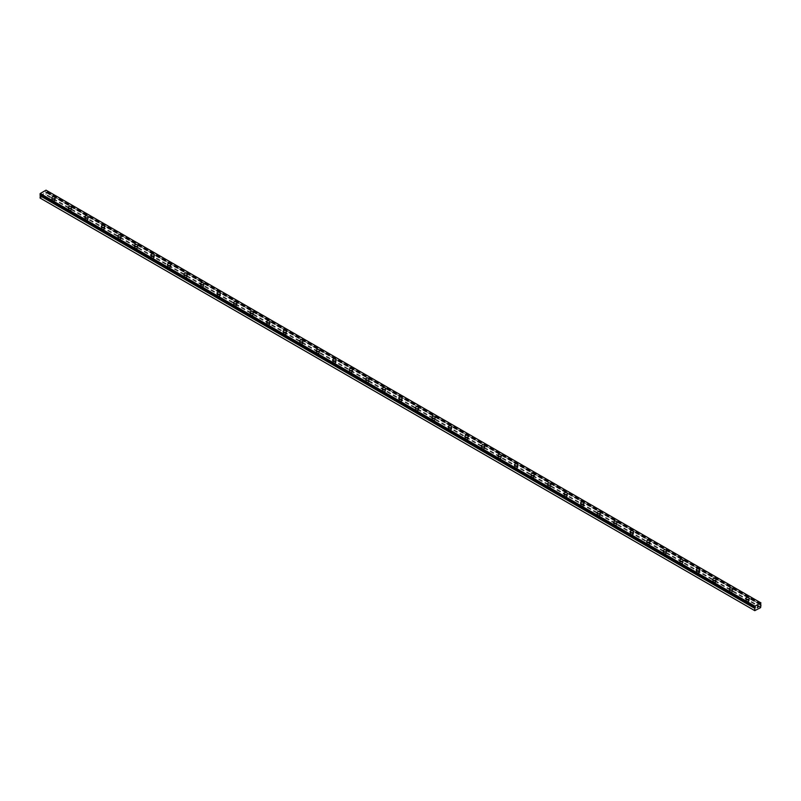 <?xml version="1.0" encoding="UTF-8"?>
<svg xmlns="http://www.w3.org/2000/svg" width="801" height="801" viewBox="0 0 801 801"><rect width="100%" height="100%" fill="white"/><g stroke="black" fill="none" stroke-linecap="round" stroke-linejoin="round"><path stroke-width="0.6" stroke-dasharray="4 3" d="M40.811 194.933L40.07 194.523M760.389 604.224L45.687 191.589L46.037 190.167M40.05 198.007L45.917 195.013L46.248 192.17L45.407 192.21L45.687 191.589M52.756 202.983A1.021 0.591 0 0 0 54.198 202.152A1.021 0.591 0 0 0 52.756 202.983M52.756 200.36A1.021 0.591 0 0 0 54.198 199.529A1.021 0.591 0 0 0 52.756 200.36M55.229 197.807L55.229 197.797A1.752 1.011 180 0 1 55.229 197.807A1.752 1.011 180 0 1 54.148 198.738A1.752 1.011 180 0 1 52.235 198.518A1.752 1.011 180 0 1 51.725 197.807A1.752 1.011 180 0 1 51.725 197.797L51.725 197.797M69.276 212.525A1.021 0.591 0 0 0 70.728 211.694A1.021 0.591 0 0 0 69.276 212.525M69.276 209.902A1.021 0.591 0 0 0 70.728 209.071A1.021 0.591 0 0 0 69.276 209.902M71.75 207.339L71.75 207.339A1.752 1.011 180 0 1 70.668 208.28A1.752 1.011 180 0 1 68.766 208.06A1.752 1.011 180 0 1 68.245 207.339L68.245 207.339M85.807 222.067A1.021 0.591 0 0 0 87.249 221.236A1.021 0.591 0 0 0 85.807 222.067M85.807 219.444A1.021 0.591 0 0 0 87.249 218.613A1.021 0.591 0 0 0 85.807 219.444M88.28 216.881L88.28 216.881A1.752 1.011 180 0 1 87.199 217.822A1.752 1.011 180 0 1 85.286 217.602A1.752 1.011 180 0 1 84.776 216.881L84.776 216.881M102.328 231.609A1.021 0.591 0 0 0 103.77 230.778A1.021 0.591 0 0 0 102.328 231.609M102.328 228.986A1.021 0.591 0 0 0 103.77 228.145A1.021 0.591 0 0 0 102.328 228.986M104.801 226.423L104.801 226.423A1.752 1.011 180 0 1 103.719 227.364A1.752 1.011 180 0 1 101.807 227.144A1.752 1.011 180 0 1 101.296 226.423L101.296 226.423M118.848 241.151A1.021 0.591 0 0 0 120.3 240.31A1.021 0.591 0 0 0 118.848 241.151M118.848 238.528A1.021 0.591 0 0 0 120.3 237.687A1.021 0.591 0 0 0 118.848 238.528M121.331 235.965L121.331 235.965A1.752 1.011 180 0 1 120.25 236.896A1.752 1.011 180 0 1 118.338 236.685A1.752 1.011 180 0 1 117.827 235.965L117.827 235.965M135.379 250.693A1.021 0.591 0 0 0 136.821 249.852A1.021 0.591 0 0 0 135.379 250.693M135.379 248.07A1.021 0.591 0 0 0 136.821 247.229A1.021 0.591 0 0 0 135.379 248.07M137.852 245.506L137.852 245.506A1.752 1.011 180 0 1 136.771 246.438A1.752 1.011 180 0 1 134.858 246.217A1.752 1.011 180 0 1 134.348 245.506L134.348 245.496M151.9 260.225A1.021 0.591 0 0 0 153.351 259.394A1.021 0.591 0 0 0 151.9 260.225M151.9 257.602A1.021 0.591 0 0 0 153.351 256.771A1.021 0.591 0 0 0 151.9 257.602M154.383 255.038L154.383 255.048A1.752 1.011 180 0 1 153.301 255.98A1.752 1.011 180 0 1 151.389 255.759A1.752 1.011 180 0 1 150.868 255.048L150.868 255.038M168.43 269.767A1.021 0.591 0 0 0 169.872 268.936A1.021 0.591 0 0 0 168.43 269.767M168.43 267.144A1.021 0.591 0 0 0 169.872 266.312A1.021 0.591 0 0 0 168.43 267.144M170.903 264.59L170.903 264.58A1.752 1.011 180 0 1 170.903 264.59A1.752 1.011 180 0 1 169.822 265.521A1.752 1.011 180 0 1 167.91 265.301A1.752 1.011 180 0 1 167.399 264.59A1.752 1.011 180 0 1 167.399 264.58L167.399 264.58M184.951 279.309A1.021 0.591 0 0 0 186.403 278.478A1.021 0.591 0 0 0 184.951 279.309M184.951 276.685A1.021 0.591 0 0 0 186.403 275.854A1.021 0.591 0 0 0 184.951 276.685M187.424 274.132L187.424 274.122A1.752 1.011 180 0 1 187.424 274.132A1.752 1.011 180 0 1 186.343 275.063A1.752 1.011 180 0 1 184.44 274.843A1.752 1.011 180 0 1 183.92 274.132A1.752 1.011 180 0 1 183.92 274.122L183.92 274.122M201.482 288.851A1.021 0.591 0 0 0 202.923 288.02A1.021 0.591 0 0 0 201.482 288.851M201.482 286.227A1.021 0.591 0 0 0 202.923 285.396A1.021 0.591 0 0 0 201.482 286.227M203.955 283.664L203.955 283.664A1.752 1.011 180 0 1 202.873 284.605A1.752 1.011 180 0 1 200.961 284.385A1.752 1.011 180 0 1 200.45 283.664L200.45 283.664M218.002 298.393A1.021 0.591 0 0 0 219.444 297.561A1.021 0.591 0 0 0 218.002 298.393M218.002 295.769A1.021 0.591 0 0 0 219.444 294.938A1.021 0.591 0 0 0 218.002 295.769M220.475 293.206L220.475 293.206A1.752 1.011 180 0 1 219.394 294.147A1.752 1.011 180 0 1 217.482 293.927A1.752 1.011 180 0 1 216.971 293.206L216.971 293.206M234.523 307.934A1.021 0.591 0 0 0 235.975 307.093A1.021 0.591 0 0 0 234.523 307.934M234.523 305.311A1.021 0.591 0 0 0 235.975 304.47A1.021 0.591 0 0 0 234.523 305.311M237.006 302.748L237.006 302.748A1.752 1.011 180 0 1 235.925 303.689A1.752 1.011 180 0 1 234.012 303.469A1.752 1.011 180 0 1 233.502 302.748L233.502 302.748M251.053 317.476A1.021 0.591 0 0 0 252.495 316.635A1.021 0.591 0 0 0 251.053 317.476M251.053 314.853A1.021 0.591 0 0 0 252.495 314.012A1.021 0.591 0 0 0 251.053 314.853M253.527 312.29L253.527 312.29A1.752 1.011 180 0 1 252.445 313.221A1.752 1.011 180 0 1 250.533 313.001A1.752 1.011 180 0 1 250.022 312.29L250.022 312.29M267.574 327.018A1.021 0.591 0 0 0 269.026 326.177A1.021 0.591 0 0 0 267.574 327.018M267.574 324.395A1.021 0.591 0 0 0 269.026 323.554A1.021 0.591 0 0 0 267.574 324.395M270.057 321.822L270.057 321.832A1.752 1.011 180 0 1 268.976 322.763A1.752 1.011 180 0 1 267.063 322.543A1.752 1.011 180 0 1 266.553 321.832L266.553 321.822M284.105 336.55A1.021 0.591 0 0 0 285.546 335.719A1.021 0.591 0 0 0 284.105 336.55M284.105 333.927A1.021 0.591 0 0 0 285.546 333.096A1.021 0.591 0 0 0 284.105 333.927M286.578 331.374L286.578 331.374A1.752 1.011 180 0 1 285.496 332.305A1.752 1.011 180 0 1 283.584 332.085A1.752 1.011 180 0 1 283.073 331.374L283.073 331.364M300.625 346.092A1.021 0.591 0 0 0 302.077 345.261A1.021 0.591 0 0 0 300.625 346.092M300.625 343.469A1.021 0.591 0 0 0 302.077 342.638A1.021 0.591 0 0 0 300.625 343.469M303.098 340.916L303.098 340.906A1.752 1.011 180 0 1 303.098 340.916A1.752 1.011 180 0 1 302.017 341.847A1.752 1.011 180 0 1 300.115 341.626A1.752 1.011 180 0 1 299.594 340.916A1.752 1.011 180 0 1 299.594 340.906L299.594 340.906M317.156 355.634A1.021 0.591 0 0 0 318.598 354.803A1.021 0.591 0 0 0 317.156 355.634M317.156 353.011A1.021 0.591 0 0 0 318.598 352.18A1.021 0.591 0 0 0 317.156 353.011M319.629 350.448L319.629 350.448A1.752 1.011 180 0 1 318.548 351.389A1.752 1.011 180 0 1 316.635 351.168A1.752 1.011 180 0 1 316.125 350.448L316.125 350.448M333.677 365.176A1.021 0.591 0 0 0 335.118 364.345A1.021 0.591 0 0 0 333.677 365.176M333.677 362.553A1.021 0.591 0 0 0 335.118 361.722A1.021 0.591 0 0 0 333.677 362.553M336.15 359.989L336.15 359.989A1.752 1.011 180 0 1 335.068 360.931A1.752 1.011 180 0 1 333.156 360.71A1.752 1.011 180 0 1 332.645 359.989L332.645 359.989M350.207 374.718A1.021 0.591 0 0 0 351.649 373.887A1.021 0.591 0 0 0 350.207 374.718M350.207 372.095A1.021 0.591 0 0 0 351.649 371.253A1.021 0.591 0 0 0 350.207 372.095M352.68 369.531L352.68 369.531A1.752 1.011 180 0 1 351.599 370.473A1.752 1.011 180 0 1 349.687 370.252A1.752 1.011 180 0 1 349.176 369.531L349.176 369.531M366.728 384.26A1.021 0.591 0 0 0 368.17 383.419A1.021 0.591 0 0 0 366.728 384.26M366.728 381.636A1.021 0.591 0 0 0 368.17 380.795A1.021 0.591 0 0 0 366.728 381.636M369.201 379.073L369.201 379.073A1.752 1.011 180 0 1 368.12 380.004A1.752 1.011 180 0 1 366.207 379.794A1.752 1.011 180 0 1 365.697 379.073L365.697 379.073M383.248 393.802A1.021 0.591 0 0 0 384.7 392.961A1.021 0.591 0 0 0 383.248 393.802M383.248 391.178A1.021 0.591 0 0 0 384.7 390.337A1.021 0.591 0 0 0 383.248 391.178M385.732 388.605L385.732 388.615A1.752 1.011 180 0 1 384.65 389.546A1.752 1.011 180 0 1 382.738 389.326A1.752 1.011 180 0 1 382.227 388.615L382.227 388.605M399.779 403.334A1.021 0.591 0 0 0 401.221 402.502A1.021 0.591 0 0 0 399.779 403.334M399.779 400.71A1.021 0.591 0 0 0 401.221 399.879A1.021 0.591 0 0 0 399.779 400.71M402.252 398.157L402.252 398.157A1.752 1.011 180 0 1 401.171 399.088A1.752 1.011 180 0 1 399.258 398.868A1.752 1.011 180 0 1 398.748 398.157L398.748 398.147M416.3 412.875A1.021 0.591 0 0 0 417.752 412.044A1.021 0.591 0 0 0 416.3 412.875M416.3 410.252A1.021 0.591 0 0 0 417.752 409.421A1.021 0.591 0 0 0 416.3 410.252M418.773 407.699L418.773 407.689A1.752 1.011 180 0 1 418.773 407.699A1.752 1.011 180 0 1 417.691 408.63A1.752 1.011 180 0 1 415.789 408.41A1.752 1.011 180 0 1 415.268 407.699A1.752 1.011 180 0 1 415.268 407.689L415.268 407.689M432.83 422.417A1.021 0.591 0 0 0 434.272 421.586A1.021 0.591 0 0 0 432.83 422.417M432.83 419.794A1.021 0.591 0 0 0 434.272 418.963A1.021 0.591 0 0 0 432.83 419.794M435.303 417.241L435.303 417.231A1.752 1.011 180 0 1 435.303 417.241A1.752 1.011 180 0 1 434.222 418.172A1.752 1.011 180 0 1 432.31 417.952A1.752 1.011 180 0 1 431.799 417.241A1.752 1.011 180 0 1 431.799 417.231L431.799 417.231M449.351 431.959A1.021 0.591 0 0 0 450.793 431.128A1.021 0.591 0 0 0 449.351 431.959M449.351 429.336A1.021 0.591 0 0 0 450.793 428.505A1.021 0.591 0 0 0 449.351 429.336M451.824 426.773L451.824 426.773A1.752 1.011 180 0 1 450.743 427.714A1.752 1.011 180 0 1 448.84 427.494A1.752 1.011 180 0 1 448.32 426.773L448.32 426.773M465.882 441.501A1.021 0.591 0 0 0 467.323 440.67A1.021 0.591 0 0 0 465.882 441.501M465.882 438.878A1.021 0.591 0 0 0 467.323 438.047A1.021 0.591 0 0 0 465.882 438.878M468.355 436.315L468.355 436.315A1.752 1.011 180 0 1 467.273 437.256A1.752 1.011 180 0 1 465.361 437.036A1.752 1.011 180 0 1 464.85 436.315L464.85 436.315M482.402 451.043A1.021 0.591 0 0 0 483.844 450.202A1.021 0.591 0 0 0 482.402 451.043M482.402 448.42A1.021 0.591 0 0 0 483.844 447.579A1.021 0.591 0 0 0 482.402 448.42M484.875 445.857L484.875 445.857A1.752 1.011 180 0 1 483.794 446.798A1.752 1.011 180 0 1 481.882 446.578A1.752 1.011 180 0 1 481.371 445.857L481.371 445.857M498.923 460.585A1.021 0.591 0 0 0 500.375 459.744A1.021 0.591 0 0 0 498.923 460.585M498.923 457.962A1.021 0.591 0 0 0 500.375 457.121A1.021 0.591 0 0 0 498.923 457.962M501.406 455.399L501.406 455.399A1.752 1.011 180 0 1 500.325 456.33A1.752 1.011 180 0 1 498.412 456.109A1.752 1.011 180 0 1 497.902 455.399L497.902 455.399M515.454 470.127A1.021 0.591 0 0 0 516.895 469.286A1.021 0.591 0 0 0 515.454 470.127M515.454 467.504A1.021 0.591 0 0 0 516.895 466.663A1.021 0.591 0 0 0 515.454 467.504M517.927 464.94L517.927 464.94A1.752 1.011 180 0 1 516.845 465.872A1.752 1.011 180 0 1 514.933 465.651A1.752 1.011 180 0 1 514.422 464.94L514.422 464.93M531.974 479.659A1.021 0.591 0 0 0 533.426 478.828A1.021 0.591 0 0 0 531.974 479.659M531.974 477.036A1.021 0.591 0 0 0 533.426 476.205A1.021 0.591 0 0 0 531.974 477.036M534.447 474.482L534.447 474.482A1.752 1.011 180 0 1 533.366 475.414A1.752 1.011 180 0 1 531.463 475.193A1.752 1.011 180 0 1 530.943 474.482L530.943 474.472M548.505 489.201A1.021 0.591 0 0 0 549.947 488.37A1.021 0.591 0 0 0 548.505 489.201M548.505 486.577A1.021 0.591 0 0 0 549.947 485.746A1.021 0.591 0 0 0 548.505 486.577M550.978 484.024L550.978 484.014A1.752 1.011 180 0 1 550.978 484.024A1.752 1.011 180 0 1 549.897 484.955A1.752 1.011 180 0 1 547.984 484.735A1.752 1.011 180 0 1 547.473 484.024A1.752 1.011 180 0 1 547.473 484.014L547.473 484.014M565.025 498.743A1.021 0.591 0 0 0 566.477 497.912A1.021 0.591 0 0 0 565.025 498.743M565.025 496.119A1.021 0.591 0 0 0 566.477 495.288A1.021 0.591 0 0 0 565.025 496.119M567.498 493.556L567.498 493.556A1.752 1.011 180 0 1 566.417 494.497A1.752 1.011 180 0 1 564.515 494.277A1.752 1.011 180 0 1 563.994 493.556L563.994 493.556M581.556 508.285A1.021 0.591 0 0 0 582.998 507.454A1.021 0.591 0 0 0 581.556 508.285M581.556 505.661A1.021 0.591 0 0 0 582.998 504.83A1.021 0.591 0 0 0 581.556 505.661M584.029 503.098L584.029 503.098A1.752 1.011 180 0 1 582.948 504.039A1.752 1.011 180 0 1 581.035 503.819A1.752 1.011 180 0 1 580.525 503.098L580.525 503.098M598.077 517.826A1.021 0.591 0 0 0 599.518 516.995A1.021 0.591 0 0 0 598.077 517.826M598.077 515.203A1.021 0.591 0 0 0 599.518 514.362A1.021 0.591 0 0 0 598.077 515.203M600.55 512.64L600.55 512.64A1.752 1.011 180 0 1 599.468 513.581A1.752 1.011 180 0 1 597.556 513.361A1.752 1.011 180 0 1 597.045 512.64L597.045 512.64M614.597 527.368A1.021 0.591 0 0 0 616.049 526.527A1.021 0.591 0 0 0 614.597 527.368M614.597 524.745A1.021 0.591 0 0 0 616.049 523.904A1.021 0.591 0 0 0 614.597 524.745M617.08 522.182L617.08 522.182A1.752 1.011 180 0 1 615.999 523.113A1.752 1.011 180 0 1 614.087 522.903A1.752 1.011 180 0 1 613.576 522.182L613.576 522.182M631.128 536.91A1.021 0.591 0 0 0 632.57 536.069A1.021 0.591 0 0 0 631.128 536.91M631.128 534.287A1.021 0.591 0 0 0 632.57 533.446A1.021 0.591 0 0 0 631.128 534.287M633.601 531.724L633.601 531.724A1.752 1.011 180 0 1 632.52 532.655A1.752 1.011 180 0 1 630.607 532.435A1.752 1.011 180 0 1 630.097 531.724L630.097 531.714M647.649 546.442A1.021 0.591 0 0 0 649.1 545.611A1.021 0.591 0 0 0 647.649 546.442M647.649 543.819A1.021 0.591 0 0 0 649.1 542.988A1.021 0.591 0 0 0 647.649 543.819M650.132 541.266L650.132 541.266A1.752 1.011 180 0 1 649.04 542.197A1.752 1.011 180 0 1 647.138 541.977A1.752 1.011 180 0 1 646.617 541.266L646.617 541.256M664.179 555.984A1.021 0.591 0 0 0 665.621 555.153A1.021 0.591 0 0 0 664.179 555.984M664.179 553.361A1.021 0.591 0 0 0 665.621 552.53A1.021 0.591 0 0 0 664.179 553.361M666.652 550.808L666.652 550.798A1.752 1.011 180 0 1 666.652 550.808A1.752 1.011 180 0 1 665.571 551.739A1.752 1.011 180 0 1 663.659 551.519A1.752 1.011 180 0 1 663.148 550.808A1.752 1.011 180 0 1 663.148 550.798L663.148 550.798M680.7 565.526A1.021 0.591 0 0 0 682.152 564.695A1.021 0.591 0 0 0 680.7 565.526M680.7 562.903A1.021 0.591 0 0 0 682.152 562.072A1.021 0.591 0 0 0 680.7 562.903M683.173 560.35L683.173 560.34A1.752 1.011 180 0 1 683.173 560.35A1.752 1.011 180 0 1 682.092 561.281A1.752 1.011 180 0 1 680.189 561.06A1.752 1.011 180 0 1 679.669 560.35A1.752 1.011 180 0 1 679.669 560.34L679.669 560.34M697.23 575.068A1.021 0.591 0 0 0 698.672 574.237A1.021 0.591 0 0 0 697.23 575.068M697.23 572.445A1.021 0.591 0 0 0 698.672 571.614A1.021 0.591 0 0 0 697.23 572.445M699.704 569.881L699.704 569.881A1.752 1.011 180 0 1 698.622 570.823A1.752 1.011 180 0 1 696.71 570.602A1.752 1.011 180 0 1 696.199 569.881L696.199 569.881M713.751 584.61A1.021 0.591 0 0 0 715.193 583.779A1.021 0.591 0 0 0 713.751 584.61M713.751 581.987A1.021 0.591 0 0 0 715.193 581.156A1.021 0.591 0 0 0 713.751 581.987M716.224 579.423L716.224 579.423A1.752 1.011 180 0 1 715.143 580.365A1.752 1.011 180 0 1 713.23 580.144A1.752 1.011 180 0 1 712.72 579.423L712.72 579.423M730.272 594.152A1.021 0.591 0 0 0 731.724 593.311A1.021 0.591 0 0 0 730.272 594.152M730.272 591.528A1.021 0.591 0 0 0 731.724 590.687A1.021 0.591 0 0 0 730.272 591.528M732.755 588.965L732.755 588.965A1.752 1.011 180 0 1 731.673 589.906A1.752 1.011 180 0 1 729.761 589.686A1.752 1.011 180 0 1 729.25 588.965L729.25 588.965M746.802 603.694A1.021 0.591 0 0 0 748.244 602.853A1.021 0.591 0 0 0 746.802 603.694M746.802 601.07A1.021 0.591 0 0 0 748.244 600.229A1.021 0.591 0 0 0 746.802 601.07M749.275 598.507L749.275 598.507A1.752 1.011 180 0 1 748.194 599.438A1.752 1.011 180 0 1 746.282 599.218A1.752 1.011 180 0 1 745.771 598.507L745.771 598.507M746.282 601.361A1.752 1.011 0 0 0 748.194 601.581A1.752 1.011 0 0 0 749.275 600.65A1.752 1.011 0 0 0 748.765 599.929A1.752 1.011 0 0 0 746.852 599.719A1.752 1.011 0 0 0 745.771 600.65A1.752 1.011 0 0 0 746.282 601.361M746.282 599.458A1.752 1.011 0 0 0 748.194 599.679A1.752 1.011 0 0 0 749.275 598.747A1.752 1.011 0 0 0 748.765 598.027A1.752 1.011 0 0 0 746.852 597.806A1.752 1.011 0 0 0 745.771 598.747A1.752 1.011 0 0 0 746.282 599.458M729.761 591.829A1.752 1.011 0 0 0 731.673 592.039A1.752 1.011 0 0 0 732.755 591.108A1.752 1.011 0 0 0 732.234 590.397A1.752 1.011 0 0 0 730.332 590.177A1.752 1.011 0 0 0 729.25 591.108A1.752 1.011 0 0 0 729.761 591.829M729.761 589.916A1.752 1.011 0 0 0 731.673 590.137A1.752 1.011 0 0 0 732.755 589.206A1.752 1.011 0 0 0 732.234 588.495A1.752 1.011 0 0 0 730.332 588.274A1.752 1.011 0 0 0 729.25 589.206A1.752 1.011 0 0 0 729.761 589.916M713.23 582.287A1.752 1.011 0 0 0 715.143 582.507A1.752 1.011 0 0 0 716.224 581.566A1.752 1.011 0 0 0 715.714 580.855A1.752 1.011 0 0 0 713.801 580.635A1.752 1.011 0 0 0 712.72 581.566A1.752 1.011 0 0 0 713.23 582.287M713.23 580.385A1.752 1.011 0 0 0 715.143 580.595A1.752 1.011 0 0 0 716.224 579.664A1.752 1.011 0 0 0 715.714 578.953A1.752 1.011 0 0 0 713.801 578.733A1.752 1.011 0 0 0 712.72 579.664A1.752 1.011 0 0 0 713.23 580.385M696.71 572.745A1.752 1.011 0 0 0 698.622 572.965A1.752 1.011 0 0 0 699.704 572.024A1.752 1.011 0 0 0 699.193 571.313A1.752 1.011 0 0 0 697.281 571.093A1.752 1.011 0 0 0 696.199 572.024A1.752 1.011 0 0 0 696.71 572.745M696.71 570.843A1.752 1.011 0 0 0 698.622 571.063A1.752 1.011 0 0 0 699.704 570.122A1.752 1.011 0 0 0 699.193 569.411A1.752 1.011 0 0 0 697.281 569.191A1.752 1.011 0 0 0 696.199 570.122A1.752 1.011 0 0 0 696.71 570.843M680.189 563.203A1.752 1.011 0 0 0 682.092 563.423A1.752 1.011 0 0 0 683.173 562.482A1.752 1.011 0 0 0 682.662 561.771A1.752 1.011 0 0 0 680.75 561.551A1.752 1.011 0 0 0 679.669 562.482A1.752 1.011 0 0 0 680.189 563.203M680.189 561.301A1.752 1.011 0 0 0 682.092 561.521A1.752 1.011 0 0 0 683.173 560.58A1.752 1.011 0 0 0 682.662 559.869A1.752 1.011 0 0 0 680.75 559.649A1.752 1.011 0 0 0 679.669 560.58A1.752 1.011 0 0 0 680.189 561.301M663.659 553.661A1.752 1.011 0 0 0 665.571 553.881A1.752 1.011 0 0 0 666.652 552.95A1.752 1.011 0 0 0 666.142 552.229A1.752 1.011 0 0 0 664.229 552.009A1.752 1.011 0 0 0 663.148 552.95A1.752 1.011 0 0 0 663.659 553.661M663.659 551.759A1.752 1.011 0 0 0 665.571 551.979A1.752 1.011 0 0 0 666.652 551.048A1.752 1.011 0 0 0 666.142 550.327A1.752 1.011 0 0 0 664.229 550.107A1.752 1.011 0 0 0 663.148 551.048A1.752 1.011 0 0 0 663.659 551.759M647.138 544.119A1.752 1.011 0 0 0 649.04 544.34A1.752 1.011 0 0 0 650.132 543.408A1.752 1.011 0 0 0 649.611 542.688A1.752 1.011 0 0 0 647.699 542.467A1.752 1.011 0 0 0 646.617 543.408A1.752 1.011 0 0 0 647.138 544.119M647.138 542.217A1.752 1.011 0 0 0 649.04 542.437A1.752 1.011 0 0 0 650.132 541.506A1.752 1.011 0 0 0 649.611 540.785A1.752 1.011 0 0 0 647.699 540.565A1.752 1.011 0 0 0 646.617 541.506A1.752 1.011 0 0 0 647.138 542.217M630.607 534.577A1.752 1.011 0 0 0 632.52 534.798A1.752 1.011 0 0 0 633.601 533.867A1.752 1.011 0 0 0 633.09 533.146A1.752 1.011 0 0 0 631.178 532.935A1.752 1.011 0 0 0 630.097 533.867A1.752 1.011 0 0 0 630.607 534.577M630.607 532.675A1.752 1.011 0 0 0 632.52 532.895A1.752 1.011 0 0 0 633.601 531.964A1.752 1.011 0 0 0 633.09 531.243A1.752 1.011 0 0 0 631.178 531.023A1.752 1.011 0 0 0 630.097 531.964A1.752 1.011 0 0 0 630.607 532.675M614.087 525.035A1.752 1.011 0 0 0 615.999 525.256A1.752 1.011 0 0 0 617.08 524.325A1.752 1.011 0 0 0 616.56 523.614A1.752 1.011 0 0 0 614.657 523.393A1.752 1.011 0 0 0 613.576 524.325A1.752 1.011 0 0 0 614.087 525.035M614.087 523.133A1.752 1.011 0 0 0 615.999 523.353A1.752 1.011 0 0 0 617.08 522.422A1.752 1.011 0 0 0 616.56 521.701A1.752 1.011 0 0 0 614.657 521.491A1.752 1.011 0 0 0 613.576 522.422A1.752 1.011 0 0 0 614.087 523.133M597.556 515.504A1.752 1.011 0 0 0 599.468 515.724A1.752 1.011 0 0 0 600.55 514.783A1.752 1.011 0 0 0 600.039 514.072A1.752 1.011 0 0 0 598.127 513.852A1.752 1.011 0 0 0 597.045 514.783A1.752 1.011 0 0 0 597.556 515.504M597.556 513.601A1.752 1.011 0 0 0 599.468 513.811A1.752 1.011 0 0 0 600.55 512.88A1.752 1.011 0 0 0 600.039 512.169A1.752 1.011 0 0 0 598.127 511.949A1.752 1.011 0 0 0 597.045 512.88A1.752 1.011 0 0 0 597.556 513.601M581.035 505.962A1.752 1.011 0 0 0 582.948 506.182A1.752 1.011 0 0 0 584.029 505.241A1.752 1.011 0 0 0 583.518 504.53A1.752 1.011 0 0 0 581.606 504.31A1.752 1.011 0 0 0 580.525 505.241A1.752 1.011 0 0 0 581.035 505.962M581.035 504.059A1.752 1.011 0 0 0 582.948 504.28A1.752 1.011 0 0 0 584.029 503.338A1.752 1.011 0 0 0 583.518 502.627A1.752 1.011 0 0 0 581.606 502.407A1.752 1.011 0 0 0 580.525 503.338A1.752 1.011 0 0 0 581.035 504.059M564.515 496.42A1.752 1.011 0 0 0 566.417 496.64A1.752 1.011 0 0 0 567.498 495.699A1.752 1.011 0 0 0 566.988 494.988A1.752 1.011 0 0 0 565.075 494.768A1.752 1.011 0 0 0 563.994 495.699A1.752 1.011 0 0 0 564.515 496.42M564.515 494.517A1.752 1.011 0 0 0 566.417 494.738A1.752 1.011 0 0 0 567.498 493.796A1.752 1.011 0 0 0 566.988 493.086A1.752 1.011 0 0 0 565.075 492.865A1.752 1.011 0 0 0 563.994 493.796A1.752 1.011 0 0 0 564.515 494.517M547.984 486.878A1.752 1.011 0 0 0 549.897 487.098A1.752 1.011 0 0 0 550.978 486.167A1.752 1.011 0 0 0 550.467 485.446A1.752 1.011 0 0 0 548.555 485.226A1.752 1.011 0 0 0 547.473 486.167A1.752 1.011 0 0 0 547.984 486.878M547.984 484.975A1.752 1.011 0 0 0 549.897 485.196A1.752 1.011 0 0 0 550.978 484.255A1.752 1.011 0 0 0 550.467 483.544A1.752 1.011 0 0 0 548.555 483.323A1.752 1.011 0 0 0 547.473 484.255A1.752 1.011 0 0 0 547.984 484.975M531.463 477.336A1.752 1.011 0 0 0 533.366 477.556A1.752 1.011 0 0 0 534.447 476.625A1.752 1.011 0 0 0 533.937 475.904A1.752 1.011 0 0 0 532.024 475.684A1.752 1.011 0 0 0 530.943 476.625A1.752 1.011 0 0 0 531.463 477.336M531.463 475.434A1.752 1.011 0 0 0 533.366 475.654A1.752 1.011 0 0 0 534.447 474.723A1.752 1.011 0 0 0 533.937 474.002A1.752 1.011 0 0 0 532.024 473.781A1.752 1.011 0 0 0 530.943 474.723A1.752 1.011 0 0 0 531.463 475.434M514.933 467.794A1.752 1.011 0 0 0 516.845 468.014A1.752 1.011 0 0 0 517.927 467.083A1.752 1.011 0 0 0 517.416 466.362A1.752 1.011 0 0 0 515.504 466.142A1.752 1.011 0 0 0 514.422 467.083A1.752 1.011 0 0 0 514.933 467.794M514.933 465.892A1.752 1.011 0 0 0 516.845 466.112A1.752 1.011 0 0 0 517.927 465.181A1.752 1.011 0 0 0 517.416 464.46A1.752 1.011 0 0 0 515.504 464.24A1.752 1.011 0 0 0 514.422 465.181A1.752 1.011 0 0 0 514.933 465.892M498.412 458.252A1.752 1.011 0 0 0 500.325 458.472A1.752 1.011 0 0 0 501.406 457.541A1.752 1.011 0 0 0 500.885 456.82A1.752 1.011 0 0 0 498.983 456.61A1.752 1.011 0 0 0 497.902 457.541A1.752 1.011 0 0 0 498.412 458.252M498.412 456.35A1.752 1.011 0 0 0 500.325 456.57A1.752 1.011 0 0 0 501.406 455.639A1.752 1.011 0 0 0 500.885 454.918A1.752 1.011 0 0 0 498.983 454.698A1.752 1.011 0 0 0 497.902 455.639A1.752 1.011 0 0 0 498.412 456.35M481.882 448.72A1.752 1.011 0 0 0 483.794 448.93A1.752 1.011 0 0 0 484.875 447.999A1.752 1.011 0 0 0 484.365 447.288A1.752 1.011 0 0 0 482.452 447.068A1.752 1.011 0 0 0 481.371 447.999A1.752 1.011 0 0 0 481.882 448.72M481.882 446.808A1.752 1.011 0 0 0 483.794 447.028A1.752 1.011 0 0 0 484.875 446.097A1.752 1.011 0 0 0 484.365 445.386A1.752 1.011 0 0 0 482.452 445.166A1.752 1.011 0 0 0 481.371 446.097A1.752 1.011 0 0 0 481.882 446.808M465.361 439.178A1.752 1.011 0 0 0 467.273 439.399A1.752 1.011 0 0 0 468.355 438.457A1.752 1.011 0 0 0 467.844 437.746A1.752 1.011 0 0 0 465.932 437.526A1.752 1.011 0 0 0 464.85 438.457A1.752 1.011 0 0 0 465.361 439.178M465.361 437.276A1.752 1.011 0 0 0 467.273 437.486A1.752 1.011 0 0 0 468.355 436.555A1.752 1.011 0 0 0 467.844 435.844A1.752 1.011 0 0 0 465.932 435.624A1.752 1.011 0 0 0 464.85 436.555A1.752 1.011 0 0 0 465.361 437.276M448.84 429.636A1.752 1.011 0 0 0 450.743 429.857A1.752 1.011 0 0 0 451.824 428.915A1.752 1.011 0 0 0 451.313 428.205A1.752 1.011 0 0 0 449.401 427.984A1.752 1.011 0 0 0 448.32 428.915A1.752 1.011 0 0 0 448.84 429.636M448.84 427.734A1.752 1.011 0 0 0 450.743 427.954A1.752 1.011 0 0 0 451.824 427.013A1.752 1.011 0 0 0 451.313 426.302A1.752 1.011 0 0 0 449.401 426.082A1.752 1.011 0 0 0 448.32 427.013A1.752 1.011 0 0 0 448.84 427.734M432.31 420.094A1.752 1.011 0 0 0 434.222 420.315A1.752 1.011 0 0 0 435.303 419.374A1.752 1.011 0 0 0 434.793 418.663A1.752 1.011 0 0 0 432.88 418.442A1.752 1.011 0 0 0 431.799 419.374A1.752 1.011 0 0 0 432.31 420.094M432.31 418.192A1.752 1.011 0 0 0 434.222 418.412A1.752 1.011 0 0 0 435.303 417.471A1.752 1.011 0 0 0 434.793 416.76A1.752 1.011 0 0 0 432.88 416.54A1.752 1.011 0 0 0 431.799 417.471A1.752 1.011 0 0 0 432.31 418.192M415.789 410.553A1.752 1.011 0 0 0 417.691 410.773A1.752 1.011 0 0 0 418.773 409.842A1.752 1.011 0 0 0 418.262 409.121A1.752 1.011 0 0 0 416.35 408.9A1.752 1.011 0 0 0 415.268 409.842A1.752 1.011 0 0 0 415.789 410.553M415.789 408.65A1.752 1.011 0 0 0 417.691 408.87A1.752 1.011 0 0 0 418.773 407.939A1.752 1.011 0 0 0 418.262 407.218A1.752 1.011 0 0 0 416.35 406.998A1.752 1.011 0 0 0 415.268 407.939A1.752 1.011 0 0 0 415.789 408.65M399.258 401.011A1.752 1.011 0 0 0 401.171 401.231A1.752 1.011 0 0 0 402.252 400.3A1.752 1.011 0 0 0 401.742 399.579A1.752 1.011 0 0 0 399.829 399.359A1.752 1.011 0 0 0 398.748 400.3A1.752 1.011 0 0 0 399.258 401.011M399.258 399.108A1.752 1.011 0 0 0 401.171 399.329A1.752 1.011 0 0 0 402.252 398.397A1.752 1.011 0 0 0 401.742 397.676A1.752 1.011 0 0 0 399.829 397.456A1.752 1.011 0 0 0 398.748 398.397A1.752 1.011 0 0 0 399.258 399.108M382.738 391.469A1.752 1.011 0 0 0 384.65 391.689A1.752 1.011 0 0 0 385.732 390.758A1.752 1.011 0 0 0 385.211 390.037A1.752 1.011 0 0 0 383.309 389.827A1.752 1.011 0 0 0 382.227 390.758A1.752 1.011 0 0 0 382.738 391.469M382.738 389.566A1.752 1.011 0 0 0 384.65 389.787A1.752 1.011 0 0 0 385.732 388.855A1.752 1.011 0 0 0 385.211 388.135A1.752 1.011 0 0 0 383.309 387.914A1.752 1.011 0 0 0 382.227 388.855A1.752 1.011 0 0 0 382.738 389.566M366.207 381.927A1.752 1.011 0 0 0 368.12 382.147A1.752 1.011 0 0 0 369.201 381.216A1.752 1.011 0 0 0 368.69 380.505A1.752 1.011 0 0 0 366.778 380.285A1.752 1.011 0 0 0 365.697 381.216A1.752 1.011 0 0 0 366.207 381.927M366.207 380.024A1.752 1.011 0 0 0 368.12 380.245A1.752 1.011 0 0 0 369.201 379.314A1.752 1.011 0 0 0 368.69 378.593A1.752 1.011 0 0 0 366.778 378.382A1.752 1.011 0 0 0 365.697 379.314A1.752 1.011 0 0 0 366.207 380.024M349.687 372.395A1.752 1.011 0 0 0 351.599 372.615A1.752 1.011 0 0 0 352.68 371.674A1.752 1.011 0 0 0 352.16 370.963A1.752 1.011 0 0 0 350.257 370.743A1.752 1.011 0 0 0 349.176 371.674A1.752 1.011 0 0 0 349.687 372.395M349.687 370.493A1.752 1.011 0 0 0 351.599 370.703A1.752 1.011 0 0 0 352.68 369.772A1.752 1.011 0 0 0 352.16 369.061A1.752 1.011 0 0 0 350.257 368.84A1.752 1.011 0 0 0 349.176 369.772A1.752 1.011 0 0 0 349.687 370.493M333.156 362.853A1.752 1.011 0 0 0 335.068 363.073A1.752 1.011 0 0 0 336.15 362.132A1.752 1.011 0 0 0 335.639 361.421A1.752 1.011 0 0 0 333.727 361.201A1.752 1.011 0 0 0 332.645 362.132A1.752 1.011 0 0 0 333.156 362.853M333.156 360.951A1.752 1.011 0 0 0 335.068 361.171A1.752 1.011 0 0 0 336.15 360.23A1.752 1.011 0 0 0 335.639 359.519A1.752 1.011 0 0 0 333.727 359.299A1.752 1.011 0 0 0 332.645 360.23A1.752 1.011 0 0 0 333.156 360.951M316.635 353.311A1.752 1.011 0 0 0 318.548 353.531A1.752 1.011 0 0 0 319.629 352.59A1.752 1.011 0 0 0 319.118 351.879A1.752 1.011 0 0 0 317.206 351.659A1.752 1.011 0 0 0 316.125 352.59A1.752 1.011 0 0 0 316.635 353.311M316.635 351.409A1.752 1.011 0 0 0 318.548 351.629A1.752 1.011 0 0 0 319.629 350.688A1.752 1.011 0 0 0 319.118 349.977A1.752 1.011 0 0 0 317.206 349.757A1.752 1.011 0 0 0 316.125 350.688A1.752 1.011 0 0 0 316.635 351.409M300.115 343.769A1.752 1.011 0 0 0 302.017 343.989A1.752 1.011 0 0 0 303.098 343.058A1.752 1.011 0 0 0 302.588 342.337A1.752 1.011 0 0 0 300.675 342.117A1.752 1.011 0 0 0 299.594 343.058A1.752 1.011 0 0 0 300.115 343.769M300.115 341.867A1.752 1.011 0 0 0 302.017 342.087A1.752 1.011 0 0 0 303.098 341.146A1.752 1.011 0 0 0 302.588 340.435A1.752 1.011 0 0 0 300.675 340.215A1.752 1.011 0 0 0 299.594 341.146A1.752 1.011 0 0 0 300.115 341.867M283.584 334.227A1.752 1.011 0 0 0 285.496 334.448A1.752 1.011 0 0 0 286.578 333.516A1.752 1.011 0 0 0 286.067 332.795A1.752 1.011 0 0 0 284.155 332.575A1.752 1.011 0 0 0 283.073 333.516A1.752 1.011 0 0 0 283.584 334.227M283.584 332.325A1.752 1.011 0 0 0 285.496 332.545A1.752 1.011 0 0 0 286.578 331.614A1.752 1.011 0 0 0 286.067 330.893A1.752 1.011 0 0 0 284.155 330.673A1.752 1.011 0 0 0 283.073 331.614A1.752 1.011 0 0 0 283.584 332.325M267.063 324.685A1.752 1.011 0 0 0 268.976 324.906A1.752 1.011 0 0 0 270.057 323.974A1.752 1.011 0 0 0 269.536 323.254A1.752 1.011 0 0 0 267.634 323.033A1.752 1.011 0 0 0 266.553 323.974A1.752 1.011 0 0 0 267.063 324.685M267.063 322.783A1.752 1.011 0 0 0 268.976 323.003A1.752 1.011 0 0 0 270.057 322.072A1.752 1.011 0 0 0 269.536 321.351A1.752 1.011 0 0 0 267.634 321.131A1.752 1.011 0 0 0 266.553 322.072A1.752 1.011 0 0 0 267.063 322.783M250.533 315.143A1.752 1.011 0 0 0 252.445 315.364A1.752 1.011 0 0 0 253.527 314.433A1.752 1.011 0 0 0 253.016 313.712A1.752 1.011 0 0 0 251.103 313.501A1.752 1.011 0 0 0 250.022 314.433A1.752 1.011 0 0 0 250.533 315.143M250.533 313.241A1.752 1.011 0 0 0 252.445 313.461A1.752 1.011 0 0 0 253.527 312.53A1.752 1.011 0 0 0 253.016 311.809A1.752 1.011 0 0 0 251.103 311.589A1.752 1.011 0 0 0 250.022 312.53A1.752 1.011 0 0 0 250.533 313.241M234.012 305.612A1.752 1.011 0 0 0 235.925 305.822A1.752 1.011 0 0 0 237.006 304.891A1.752 1.011 0 0 0 236.485 304.18A1.752 1.011 0 0 0 234.583 303.959A1.752 1.011 0 0 0 233.502 304.891A1.752 1.011 0 0 0 234.012 305.612M234.012 303.699A1.752 1.011 0 0 0 235.925 303.919A1.752 1.011 0 0 0 237.006 302.988A1.752 1.011 0 0 0 236.485 302.277A1.752 1.011 0 0 0 234.583 302.057A1.752 1.011 0 0 0 233.502 302.988A1.752 1.011 0 0 0 234.012 303.699M217.482 296.07A1.752 1.011 0 0 0 219.394 296.29A1.752 1.011 0 0 0 220.475 295.349A1.752 1.011 0 0 0 219.965 294.638A1.752 1.011 0 0 0 218.052 294.418A1.752 1.011 0 0 0 216.971 295.349A1.752 1.011 0 0 0 217.482 296.07M217.482 294.167A1.752 1.011 0 0 0 219.394 294.378A1.752 1.011 0 0 0 220.475 293.446A1.752 1.011 0 0 0 219.965 292.735A1.752 1.011 0 0 0 218.052 292.515A1.752 1.011 0 0 0 216.971 293.446A1.752 1.011 0 0 0 217.482 294.167M200.961 286.528A1.752 1.011 0 0 0 202.873 286.748A1.752 1.011 0 0 0 203.955 285.807A1.752 1.011 0 0 0 203.444 285.096A1.752 1.011 0 0 0 201.532 284.876A1.752 1.011 0 0 0 200.45 285.807A1.752 1.011 0 0 0 200.961 286.528M200.961 284.625A1.752 1.011 0 0 0 202.873 284.846A1.752 1.011 0 0 0 203.955 283.904A1.752 1.011 0 0 0 203.444 283.194A1.752 1.011 0 0 0 201.532 282.973A1.752 1.011 0 0 0 200.45 283.904A1.752 1.011 0 0 0 200.961 284.625M184.44 276.986A1.752 1.011 0 0 0 186.343 277.206A1.752 1.011 0 0 0 187.424 276.265A1.752 1.011 0 0 0 186.913 275.554A1.752 1.011 0 0 0 185.001 275.334A1.752 1.011 0 0 0 183.92 276.265A1.752 1.011 0 0 0 184.44 276.986M184.44 275.083A1.752 1.011 0 0 0 186.343 275.304A1.752 1.011 0 0 0 187.424 274.363A1.752 1.011 0 0 0 186.913 273.652A1.752 1.011 0 0 0 185.001 273.431A1.752 1.011 0 0 0 183.92 274.363A1.752 1.011 0 0 0 184.44 275.083M167.91 267.444A1.752 1.011 0 0 0 169.822 267.664A1.752 1.011 0 0 0 170.903 266.733A1.752 1.011 0 0 0 170.393 266.012A1.752 1.011 0 0 0 168.48 265.792A1.752 1.011 0 0 0 167.399 266.733A1.752 1.011 0 0 0 167.91 267.444M167.91 265.542A1.752 1.011 0 0 0 169.822 265.762A1.752 1.011 0 0 0 170.903 264.831A1.752 1.011 0 0 0 170.393 264.11A1.752 1.011 0 0 0 168.48 263.889A1.752 1.011 0 0 0 167.399 264.831A1.752 1.011 0 0 0 167.91 265.542M151.389 257.902A1.752 1.011 0 0 0 153.301 258.122A1.752 1.011 0 0 0 154.383 257.191A1.752 1.011 0 0 0 153.862 256.47A1.752 1.011 0 0 0 151.96 256.25A1.752 1.011 0 0 0 150.868 257.191A1.752 1.011 0 0 0 151.389 257.902M151.389 256A1.752 1.011 0 0 0 153.301 256.22A1.752 1.011 0 0 0 154.383 255.289A1.752 1.011 0 0 0 153.862 254.568A1.752 1.011 0 0 0 151.96 254.348A1.752 1.011 0 0 0 150.868 255.289A1.752 1.011 0 0 0 151.389 256M134.858 248.36A1.752 1.011 0 0 0 136.771 248.58A1.752 1.011 0 0 0 137.852 247.649A1.752 1.011 0 0 0 137.341 246.928A1.752 1.011 0 0 0 135.429 246.718A1.752 1.011 0 0 0 134.348 247.649A1.752 1.011 0 0 0 134.858 248.36M134.858 246.458A1.752 1.011 0 0 0 136.771 246.678A1.752 1.011 0 0 0 137.852 245.747A1.752 1.011 0 0 0 137.341 245.026A1.752 1.011 0 0 0 135.429 244.806A1.752 1.011 0 0 0 134.348 245.747A1.752 1.011 0 0 0 134.858 246.458M118.338 238.818A1.752 1.011 0 0 0 120.25 239.038A1.752 1.011 0 0 0 121.331 238.107A1.752 1.011 0 0 0 120.811 237.396A1.752 1.011 0 0 0 118.908 237.176A1.752 1.011 0 0 0 117.827 238.107A1.752 1.011 0 0 0 118.338 238.818M118.338 236.916A1.752 1.011 0 0 0 120.25 237.136A1.752 1.011 0 0 0 121.331 236.205A1.752 1.011 0 0 0 120.811 235.484A1.752 1.011 0 0 0 118.908 235.274A1.752 1.011 0 0 0 117.827 236.205A1.752 1.011 0 0 0 118.338 236.916M101.807 229.286A1.752 1.011 0 0 0 103.719 229.507A1.752 1.011 0 0 0 104.801 228.565A1.752 1.011 0 0 0 104.29 227.854A1.752 1.011 0 0 0 102.378 227.634A1.752 1.011 0 0 0 101.296 228.565A1.752 1.011 0 0 0 101.807 229.286M101.807 227.384A1.752 1.011 0 0 0 103.719 227.594A1.752 1.011 0 0 0 104.801 226.663A1.752 1.011 0 0 0 104.29 225.952A1.752 1.011 0 0 0 102.378 225.732A1.752 1.011 0 0 0 101.296 226.663A1.752 1.011 0 0 0 101.807 227.384M85.286 219.744A1.752 1.011 0 0 0 87.199 219.965A1.752 1.011 0 0 0 88.28 219.023A1.752 1.011 0 0 0 87.77 218.313A1.752 1.011 0 0 0 85.857 218.092A1.752 1.011 0 0 0 84.776 219.023A1.752 1.011 0 0 0 85.286 219.744M85.286 217.842A1.752 1.011 0 0 0 87.199 218.062A1.752 1.011 0 0 0 88.28 217.121A1.752 1.011 0 0 0 87.77 216.41A1.752 1.011 0 0 0 85.857 216.19A1.752 1.011 0 0 0 84.776 217.121A1.752 1.011 0 0 0 85.286 217.842M68.766 210.202A1.752 1.011 0 0 0 70.668 210.423A1.752 1.011 0 0 0 71.75 209.482A1.752 1.011 0 0 0 71.239 208.771A1.752 1.011 0 0 0 69.327 208.55A1.752 1.011 0 0 0 68.245 209.482A1.752 1.011 0 0 0 68.766 210.202M68.766 208.3A1.752 1.011 0 0 0 70.668 208.52A1.752 1.011 0 0 0 71.75 207.579A1.752 1.011 0 0 0 71.239 206.868A1.752 1.011 0 0 0 69.327 206.648A1.752 1.011 0 0 0 68.245 207.579A1.752 1.011 0 0 0 68.766 208.3M52.235 200.661A1.752 1.011 0 0 0 54.148 200.881A1.752 1.011 0 0 0 55.229 199.95A1.752 1.011 0 0 0 54.718 199.229A1.752 1.011 0 0 0 52.806 199.008A1.752 1.011 0 0 0 51.725 199.95A1.752 1.011 0 0 0 52.235 200.661M52.235 198.758A1.752 1.011 0 0 0 54.148 198.978A1.752 1.011 0 0 0 55.229 198.037A1.752 1.011 0 0 0 54.718 197.326A1.752 1.011 0 0 0 52.806 197.106A1.752 1.011 0 0 0 51.725 198.037A1.752 1.011 0 0 0 52.235 198.758M757.716 606.467L757.245 607.669M758.457 606.227L757.986 607.238M43.284 194.613L43.755 193.401L43.284 194.613M42.723 194.002L42.713 194.943L42.713 194.012M42.713 194.943L42.763 194.102L42.713 194.943M46.228 192.12L760.189 604.334L46.228 192.12M760.62 607.639L45.917 195.013M755.083 610.833L40.38 198.207M760.95 607.068L46.248 194.433M760.95 604.795L46.248 192.17M760.059 604.555L45.687 192.12M760.95 602.913L46.248 190.288M755.313 607.148L40.611 194.523M760.169 604.355L45.887 192M760.59 604.104L45.887 191.469M760.65 604.024L45.947 191.389M760.93 603.594L46.228 190.958M760.95 603.553L46.248 190.918M754.852 607.148L40.35 194.633L754.842 607.148M755.113 607.268L40.41 194.633M54.498 202.573L54.498 199.95M71.029 212.105L71.029 209.482M87.549 221.647L87.549 219.023M104.07 231.189L104.07 228.565M120.601 240.731L120.601 238.107M137.121 250.272L137.121 247.649M153.652 259.814L153.652 257.191M170.172 269.356L170.172 266.733M186.703 278.898L186.703 276.265M203.224 288.43L203.224 285.807M219.744 297.972L219.744 295.349M236.275 307.514L236.275 304.891M252.796 317.056L252.796 314.433M269.326 326.598L269.326 323.974M285.847 336.14L285.847 333.516M302.377 345.682L302.377 343.058M318.898 355.213L318.898 352.59M335.419 364.755L335.419 362.132M351.949 374.297L351.949 371.674M368.47 383.839L368.47 381.216M385.001 393.381L385.001 390.758M401.521 402.923L401.521 400.3M418.052 412.465L418.052 409.842M434.573 422.007L434.573 419.374M451.093 431.539L451.093 428.915M467.624 441.081L467.624 438.457M484.144 450.623L484.144 447.999M500.675 460.164L500.675 457.541M517.196 469.706L517.196 467.083M533.726 479.248L533.726 476.625M550.247 488.79L550.247 486.167M566.768 498.322L566.768 495.699M583.298 507.864L583.298 505.241M599.819 517.406L599.819 514.783M616.349 526.948L616.349 524.325M632.87 536.49L632.87 533.867M649.401 546.032L649.401 543.408M665.921 555.574L665.921 552.95M682.442 565.116L682.442 562.482M698.973 574.647L698.973 572.024M715.493 584.189L715.493 581.566M732.024 593.731L732.024 591.108M748.545 603.273L748.545 600.65M749.275 600.65L749.275 598.747M732.755 591.108L732.755 589.206M716.224 581.566L716.224 579.664M699.704 572.024L699.704 570.122M683.173 562.482L683.173 560.58M666.652 552.95L666.652 551.048M650.132 543.408L650.132 541.506M633.601 533.867L633.601 531.964M617.08 524.325L617.08 522.422M600.55 514.783L600.55 512.88M584.029 505.241L584.029 503.338M567.498 495.699L567.498 493.796M550.978 486.167L550.978 484.255M534.447 476.625L534.447 474.723M517.927 467.083L517.927 465.181M501.406 457.541L501.406 455.639M484.875 447.999L484.875 446.097M468.355 438.457L468.355 436.555M451.824 428.915L451.824 427.013M435.303 419.374L435.303 417.471M418.773 409.842L418.773 407.939M402.252 400.3L402.252 398.397M385.732 390.758L385.732 388.855M369.201 381.216L369.201 379.314M352.68 371.674L352.68 369.772M336.15 362.132L336.15 360.23M319.629 352.59L319.629 350.688M303.098 343.058L303.098 341.146M286.578 333.516L286.578 331.614M270.057 323.974L270.057 322.072M253.527 314.433L253.527 312.53M237.006 304.891L237.006 302.988M220.475 295.349L220.475 293.446M203.955 285.807L203.955 283.904M187.424 276.265L187.424 274.363M170.903 266.733L170.903 264.831M154.383 257.191L154.383 255.289M137.852 247.649L137.852 245.747M121.331 238.107L121.331 236.205M104.801 228.565L104.801 226.663M88.28 219.023L88.28 217.121M71.75 209.482L71.75 207.579M55.229 199.95L55.229 198.037M51.725 199.95L51.725 198.037M68.245 209.482L68.245 207.579M84.776 219.023L84.776 217.121M101.296 228.565L101.296 226.663M117.827 238.107L117.827 236.205M134.348 247.649L134.348 245.747M150.868 257.191L150.868 255.289M167.399 266.733L167.399 264.831M183.92 276.265L183.92 274.363M200.45 285.807L200.45 283.904M216.971 295.349L216.971 293.446M233.502 304.891L233.502 302.988M250.022 314.433L250.022 312.53M266.553 323.974L266.553 322.072M283.073 333.516L283.073 331.614M299.594 343.058L299.594 341.146M316.125 352.59L316.125 350.688M332.645 362.132L332.645 360.23M349.176 371.674L349.176 369.772M365.697 381.216L365.697 379.314M382.227 390.758L382.227 388.855M398.748 400.3L398.748 398.397M415.268 409.842L415.268 407.939M431.799 419.374L431.799 417.471M448.32 428.915L448.32 427.013M464.85 438.457L464.85 436.555M481.371 447.999L481.371 446.097M497.902 457.541L497.902 455.639M514.422 467.083L514.422 465.181M530.943 476.625L530.943 474.723M547.473 486.167L547.473 484.255M563.994 495.699L563.994 493.796M580.525 505.241L580.525 503.338M597.045 514.783L597.045 512.88M613.576 524.325L613.576 522.422M630.097 533.867L630.097 531.964M646.617 543.408L646.617 541.506M663.148 552.95L663.148 551.048M679.669 562.482L679.669 560.58M696.199 572.024L696.199 570.122M712.72 581.566L712.72 579.664M729.25 591.108L729.25 589.206M745.771 600.65L745.771 598.747M746.502 603.273L746.502 600.65M729.971 593.731L729.971 591.108M713.451 584.189L713.451 581.566M696.93 574.647L696.93 572.024M680.399 565.116L680.399 562.482M663.879 555.574L663.879 552.95M647.348 546.032L647.348 543.408M630.828 536.49L630.828 533.867M614.297 526.948L614.297 524.325M597.776 517.406L597.776 514.783M581.256 507.864L581.256 505.241M564.725 498.322L564.725 495.699M548.204 488.79L548.204 486.167M531.674 479.248L531.674 476.625M515.153 469.706L515.153 467.083M498.623 460.164L498.623 457.541M482.102 450.623L482.102 447.999M465.581 441.081L465.581 438.457M449.051 431.539L449.051 428.915M432.53 422.007L432.53 419.374M415.999 412.465L415.999 409.842M399.479 402.923L399.479 400.3M382.948 393.381L382.948 390.758M366.427 383.839L366.427 381.216M349.907 374.297L349.907 371.674M333.376 364.755L333.376 362.132M316.856 355.213L316.856 352.59M300.325 345.682L300.325 343.058M283.804 336.14L283.804 333.516M267.274 326.598L267.274 323.974M250.753 317.056L250.753 314.433M234.232 307.514L234.232 304.891M217.702 297.972L217.702 295.349M201.181 288.43L201.181 285.807M184.651 278.898L184.651 276.265M168.13 269.356L168.13 266.733M151.599 259.814L151.599 257.191M135.079 250.272L135.079 247.649M118.558 240.731L118.558 238.107M102.027 231.189L102.027 228.565M85.507 221.647L85.507 219.023M68.976 212.105L68.976 209.482M52.455 202.573L52.455 199.95M760.74 604.715L46.037 192.09M760.119 604.845L45.407 192.21M754.963 607.178L40.26 194.553M755.593 607.048L40.881 194.423"/><path stroke-width="1.2" d="M754.752 610.642L760.62 607.639L760.95 604.795L760.119 604.845L760.95 602.913L754.963 606.137L755.313 607.679L40.41 195.164L40.05 198.007L754.752 610.642L754.802 608.279L40.09 195.644M51.725 197.797A1.752 1.011 180 0 1 52.806 196.866A1.752 1.011 180 0 1 54.718 197.086A1.752 1.011 180 0 1 55.229 197.797A1.752 1.011 180 0 1 54.148 198.738A1.752 1.011 180 0 1 52.235 198.518A1.752 1.011 180 0 1 51.725 197.797A1.752 1.011 180 0 1 52.806 196.866A1.752 1.011 180 0 1 54.718 197.086A1.752 1.011 180 0 1 55.229 197.797M68.245 207.339A1.752 1.011 180 0 1 69.327 206.408A1.752 1.011 180 0 1 71.239 206.628A1.752 1.011 180 0 1 71.75 207.339A1.752 1.011 180 0 1 70.668 208.27A1.752 1.011 180 0 1 68.766 208.05A1.752 1.011 180 0 1 68.245 207.339A1.752 1.011 180 0 1 69.337 206.408A1.752 1.011 180 0 1 71.239 206.628A1.752 1.011 180 0 1 71.75 207.339M84.776 216.881A1.752 1.011 180 0 1 85.857 215.95A1.752 1.011 180 0 1 87.77 216.16A1.752 1.011 180 0 1 88.28 216.881A1.752 1.011 180 0 1 87.199 217.812A1.752 1.011 180 0 1 85.286 217.592A1.752 1.011 180 0 1 84.776 216.881A1.752 1.011 180 0 1 85.857 215.95A1.752 1.011 180 0 1 87.77 216.17A1.752 1.011 180 0 1 88.28 216.881M104.29 225.712A1.752 1.011 180 0 1 104.801 226.423A1.752 1.011 180 0 1 103.719 227.354A1.752 1.011 180 0 1 101.807 227.134A1.752 1.011 180 0 1 101.296 226.423A1.752 1.011 180 0 1 102.378 225.492A1.752 1.011 180 0 1 104.29 225.712M101.296 226.423A1.752 1.011 180 0 1 102.378 225.481A1.752 1.011 180 0 1 104.29 225.702A1.752 1.011 180 0 1 104.801 226.423M117.827 235.965A1.752 1.011 180 0 1 118.908 235.023A1.752 1.011 180 0 1 120.811 235.244A1.752 1.011 180 0 1 121.331 235.965A1.752 1.011 180 0 1 120.25 236.896A1.752 1.011 180 0 1 118.338 236.675A1.752 1.011 180 0 1 117.827 235.965A1.752 1.011 180 0 1 118.908 235.033A1.752 1.011 180 0 1 120.811 235.254A1.752 1.011 180 0 1 121.331 235.965M134.348 245.496A1.752 1.011 180 0 1 135.429 244.565A1.752 1.011 180 0 1 137.341 244.786A1.752 1.011 180 0 1 137.852 245.506A1.752 1.011 180 0 1 136.771 246.438A1.752 1.011 180 0 1 134.858 246.217A1.752 1.011 180 0 1 134.348 245.496A1.752 1.011 180 0 1 135.429 244.575A1.752 1.011 180 0 1 137.341 244.786A1.752 1.011 180 0 1 137.852 245.496M150.868 255.048A1.752 1.011 180 0 1 151.96 254.107A1.752 1.011 180 0 1 153.862 254.328A1.752 1.011 180 0 1 154.383 255.048M153.862 254.328A1.752 1.011 180 0 1 154.383 255.038A1.752 1.011 180 0 1 153.301 255.98A1.752 1.011 180 0 1 151.389 255.759A1.752 1.011 180 0 1 150.868 255.038A1.752 1.011 180 0 1 151.96 254.107A1.752 1.011 180 0 1 153.862 254.328M167.399 264.58A1.752 1.011 180 0 1 168.48 263.649A1.752 1.011 180 0 1 170.393 263.869A1.752 1.011 180 0 1 170.903 264.58A1.752 1.011 180 0 1 169.822 265.521A1.752 1.011 180 0 1 167.91 265.301A1.752 1.011 180 0 1 167.399 264.58A1.752 1.011 180 0 1 168.48 263.649A1.752 1.011 180 0 1 170.393 263.869A1.752 1.011 180 0 1 170.903 264.58M183.92 274.122A1.752 1.011 180 0 1 185.001 273.191A1.752 1.011 180 0 1 186.913 273.411A1.752 1.011 180 0 1 187.424 274.122A1.752 1.011 180 0 1 186.343 275.053A1.752 1.011 180 0 1 184.44 274.843A1.752 1.011 180 0 1 183.92 274.122A1.752 1.011 180 0 1 185.011 273.191A1.752 1.011 180 0 1 186.913 273.411A1.752 1.011 180 0 1 187.424 274.122M200.45 283.664A1.752 1.011 180 0 1 201.532 282.733A1.752 1.011 180 0 1 203.444 282.943A1.752 1.011 180 0 1 203.955 283.664A1.752 1.011 180 0 1 202.873 284.595A1.752 1.011 180 0 1 200.961 284.375A1.752 1.011 180 0 1 200.45 283.664A1.752 1.011 180 0 1 201.532 282.733A1.752 1.011 180 0 1 203.444 282.953A1.752 1.011 180 0 1 203.955 283.664M219.965 292.495A1.752 1.011 180 0 1 220.475 293.206A1.752 1.011 180 0 1 219.394 294.137A1.752 1.011 180 0 1 217.482 293.917A1.752 1.011 180 0 1 216.971 293.206A1.752 1.011 180 0 1 218.052 292.275A1.752 1.011 180 0 1 219.965 292.495M216.971 293.206A1.752 1.011 180 0 1 218.052 292.265A1.752 1.011 180 0 1 219.965 292.485A1.752 1.011 180 0 1 220.475 293.206M233.502 302.748A1.752 1.011 180 0 1 234.583 301.807A1.752 1.011 180 0 1 236.485 302.027A1.752 1.011 180 0 1 237.006 302.748A1.752 1.011 180 0 1 235.925 303.679A1.752 1.011 180 0 1 234.012 303.459A1.752 1.011 180 0 1 233.502 302.748A1.752 1.011 180 0 1 234.583 301.817A1.752 1.011 180 0 1 236.485 302.037A1.752 1.011 180 0 1 237.006 302.748M250.022 312.29A1.752 1.011 180 0 1 251.103 311.349A1.752 1.011 180 0 1 253.016 311.569A1.752 1.011 180 0 1 253.527 312.29A1.752 1.011 180 0 1 252.445 313.221A1.752 1.011 180 0 1 250.533 313.001A1.752 1.011 180 0 1 250.022 312.29A1.752 1.011 180 0 1 251.103 311.359A1.752 1.011 180 0 1 253.016 311.579A1.752 1.011 180 0 1 253.527 312.29M266.553 321.832A1.752 1.011 180 0 1 267.634 320.891A1.752 1.011 180 0 1 269.536 321.111A1.752 1.011 180 0 1 270.057 321.832M269.536 321.111A1.752 1.011 180 0 1 270.057 321.822A1.752 1.011 180 0 1 268.976 322.763A1.752 1.011 180 0 1 267.063 322.543A1.752 1.011 180 0 1 266.553 321.822A1.752 1.011 180 0 1 267.634 320.891A1.752 1.011 180 0 1 269.536 321.111M283.073 331.364A1.752 1.011 180 0 1 284.155 330.433A1.752 1.011 180 0 1 286.067 330.653A1.752 1.011 180 0 1 286.578 331.374A1.752 1.011 180 0 1 285.496 332.305A1.752 1.011 180 0 1 283.584 332.085A1.752 1.011 180 0 1 283.073 331.364A1.752 1.011 180 0 1 284.155 330.433A1.752 1.011 180 0 1 286.067 330.653A1.752 1.011 180 0 1 286.578 331.364M299.594 340.906A1.752 1.011 180 0 1 300.675 339.974A1.752 1.011 180 0 1 302.588 340.195A1.752 1.011 180 0 1 303.098 340.906A1.752 1.011 180 0 1 302.017 341.847A1.752 1.011 180 0 1 300.115 341.626A1.752 1.011 180 0 1 299.594 340.906A1.752 1.011 180 0 1 300.685 339.974A1.752 1.011 180 0 1 302.588 340.195A1.752 1.011 180 0 1 303.098 340.906M316.125 350.448A1.752 1.011 180 0 1 317.206 349.516A1.752 1.011 180 0 1 319.118 349.737A1.752 1.011 180 0 1 319.629 350.448A1.752 1.011 180 0 1 318.548 351.379A1.752 1.011 180 0 1 316.635 351.158A1.752 1.011 180 0 1 316.125 350.448A1.752 1.011 180 0 1 317.206 349.516A1.752 1.011 180 0 1 319.118 349.737A1.752 1.011 180 0 1 319.629 350.448M335.639 359.279A1.752 1.011 180 0 1 336.15 359.989A1.752 1.011 180 0 1 335.068 360.921A1.752 1.011 180 0 1 333.156 360.7A1.752 1.011 180 0 1 332.645 359.989A1.752 1.011 180 0 1 333.727 359.058A1.752 1.011 180 0 1 335.639 359.279M332.645 359.989A1.752 1.011 180 0 1 333.727 359.058A1.752 1.011 180 0 1 335.639 359.269A1.752 1.011 180 0 1 336.15 359.989M349.176 369.531A1.752 1.011 180 0 1 350.257 368.59A1.752 1.011 180 0 1 352.16 368.81A1.752 1.011 180 0 1 352.68 369.531A1.752 1.011 180 0 1 351.599 370.462A1.752 1.011 180 0 1 349.687 370.242A1.752 1.011 180 0 1 349.176 369.531A1.752 1.011 180 0 1 350.257 368.6A1.752 1.011 180 0 1 352.16 368.82A1.752 1.011 180 0 1 352.68 369.531M365.697 379.073A1.752 1.011 180 0 1 366.778 378.132A1.752 1.011 180 0 1 368.69 378.352A1.752 1.011 180 0 1 369.201 379.073A1.752 1.011 180 0 1 368.12 380.004A1.752 1.011 180 0 1 366.207 379.784A1.752 1.011 180 0 1 365.697 379.073A1.752 1.011 180 0 1 366.778 378.142A1.752 1.011 180 0 1 368.69 378.362A1.752 1.011 180 0 1 369.201 379.073M382.227 388.615A1.752 1.011 180 0 1 383.309 387.684A1.752 1.011 180 0 1 385.211 387.894A1.752 1.011 180 0 1 385.732 388.615M385.211 387.894A1.752 1.011 180 0 1 385.732 388.605A1.752 1.011 180 0 1 384.65 389.546A1.752 1.011 180 0 1 382.738 389.326A1.752 1.011 180 0 1 382.227 388.605A1.752 1.011 180 0 1 383.309 387.674A1.752 1.011 180 0 1 385.211 387.894M398.748 398.147A1.752 1.011 180 0 1 399.829 397.216A1.752 1.011 180 0 1 401.742 397.436A1.752 1.011 180 0 1 402.252 398.157A1.752 1.011 180 0 1 401.171 399.088A1.752 1.011 180 0 1 399.258 398.868A1.752 1.011 180 0 1 398.748 398.147A1.752 1.011 180 0 1 399.829 397.216A1.752 1.011 180 0 1 401.742 397.436A1.752 1.011 180 0 1 402.252 398.147M415.268 407.689A1.752 1.011 180 0 1 416.35 406.758A1.752 1.011 180 0 1 418.262 406.978A1.752 1.011 180 0 1 418.773 407.689A1.752 1.011 180 0 1 417.691 408.63A1.752 1.011 180 0 1 415.789 408.41A1.752 1.011 180 0 1 415.268 407.689A1.752 1.011 180 0 1 416.36 406.758A1.752 1.011 180 0 1 418.262 406.978A1.752 1.011 180 0 1 418.773 407.689M431.799 417.231A1.752 1.011 180 0 1 432.88 416.3A1.752 1.011 180 0 1 434.793 416.52A1.752 1.011 180 0 1 435.303 417.231A1.752 1.011 180 0 1 434.222 418.162A1.752 1.011 180 0 1 432.31 417.952A1.752 1.011 180 0 1 431.799 417.231A1.752 1.011 180 0 1 432.88 416.3A1.752 1.011 180 0 1 434.793 416.52A1.752 1.011 180 0 1 435.303 417.231M451.313 426.062A1.752 1.011 180 0 1 451.824 426.773A1.752 1.011 180 0 1 450.743 427.704A1.752 1.011 180 0 1 448.84 427.484A1.752 1.011 180 0 1 448.32 426.773A1.752 1.011 180 0 1 449.401 425.842A1.752 1.011 180 0 1 451.313 426.062M448.32 426.773A1.752 1.011 180 0 1 449.401 425.842A1.752 1.011 180 0 1 451.313 426.052A1.752 1.011 180 0 1 451.824 426.773M464.85 436.315A1.752 1.011 180 0 1 465.932 435.374A1.752 1.011 180 0 1 467.844 435.594A1.752 1.011 180 0 1 468.355 436.315A1.752 1.011 180 0 1 467.273 437.246A1.752 1.011 180 0 1 465.361 437.026A1.752 1.011 180 0 1 464.85 436.315A1.752 1.011 180 0 1 465.932 435.384A1.752 1.011 180 0 1 467.844 435.604A1.752 1.011 180 0 1 468.355 436.315M481.371 445.857A1.752 1.011 180 0 1 482.452 444.915A1.752 1.011 180 0 1 484.365 445.136A1.752 1.011 180 0 1 484.875 445.857A1.752 1.011 180 0 1 483.794 446.788A1.752 1.011 180 0 1 481.882 446.568A1.752 1.011 180 0 1 481.371 445.857A1.752 1.011 180 0 1 482.452 444.925A1.752 1.011 180 0 1 484.365 445.146A1.752 1.011 180 0 1 484.875 445.857M497.902 455.399A1.752 1.011 180 0 1 498.983 454.457A1.752 1.011 180 0 1 500.885 454.678A1.752 1.011 180 0 1 501.406 455.399A1.752 1.011 180 0 1 500.325 456.33A1.752 1.011 180 0 1 498.412 456.109A1.752 1.011 180 0 1 497.902 455.399A1.752 1.011 180 0 1 498.983 454.467A1.752 1.011 180 0 1 500.885 454.688A1.752 1.011 180 0 1 501.406 455.399M514.422 464.93A1.752 1.011 180 0 1 515.504 463.999A1.752 1.011 180 0 1 517.416 464.22A1.752 1.011 180 0 1 517.927 464.94A1.752 1.011 180 0 1 516.845 465.872A1.752 1.011 180 0 1 514.933 465.651A1.752 1.011 180 0 1 514.422 464.93A1.752 1.011 180 0 1 515.504 463.999A1.752 1.011 180 0 1 517.416 464.22A1.752 1.011 180 0 1 517.927 464.93M530.943 474.472A1.752 1.011 180 0 1 532.024 473.541A1.752 1.011 180 0 1 533.937 473.761A1.752 1.011 180 0 1 534.447 474.482A1.752 1.011 180 0 1 533.366 475.414A1.752 1.011 180 0 1 531.463 475.193A1.752 1.011 180 0 1 530.943 474.472A1.752 1.011 180 0 1 532.034 473.541A1.752 1.011 180 0 1 533.937 473.761A1.752 1.011 180 0 1 534.447 474.472M547.473 484.014A1.752 1.011 180 0 1 548.555 483.083A1.752 1.011 180 0 1 550.467 483.303A1.752 1.011 180 0 1 550.978 484.014A1.752 1.011 180 0 1 549.897 484.955A1.752 1.011 180 0 1 547.984 484.735A1.752 1.011 180 0 1 547.473 484.014A1.752 1.011 180 0 1 548.555 483.083A1.752 1.011 180 0 1 550.467 483.303A1.752 1.011 180 0 1 550.978 484.014M563.994 493.556A1.752 1.011 180 0 1 565.075 492.625A1.752 1.011 180 0 1 566.988 492.845A1.752 1.011 180 0 1 567.498 493.556A1.752 1.011 180 0 1 566.417 494.487A1.752 1.011 180 0 1 564.515 494.267A1.752 1.011 180 0 1 563.994 493.556A1.752 1.011 180 0 1 565.075 492.625A1.752 1.011 180 0 1 566.988 492.845A1.752 1.011 180 0 1 567.498 493.556M580.525 503.098A1.752 1.011 180 0 1 581.606 502.167A1.752 1.011 180 0 1 583.518 502.377A1.752 1.011 180 0 1 584.029 503.098A1.752 1.011 180 0 1 582.948 504.029A1.752 1.011 180 0 1 581.035 503.809A1.752 1.011 180 0 1 580.525 503.098A1.752 1.011 180 0 1 581.606 502.167A1.752 1.011 180 0 1 583.518 502.387A1.752 1.011 180 0 1 584.029 503.098M597.045 512.64A1.752 1.011 180 0 1 598.127 511.699A1.752 1.011 180 0 1 600.039 511.919A1.752 1.011 180 0 1 600.55 512.64A1.752 1.011 180 0 1 599.468 513.571A1.752 1.011 180 0 1 597.556 513.351A1.752 1.011 180 0 1 597.045 512.64A1.752 1.011 180 0 1 598.127 511.709A1.752 1.011 180 0 1 600.039 511.929A1.752 1.011 180 0 1 600.55 512.64M613.576 522.182A1.752 1.011 180 0 1 614.657 521.241A1.752 1.011 180 0 1 616.56 521.461A1.752 1.011 180 0 1 617.08 522.182A1.752 1.011 180 0 1 615.999 523.113A1.752 1.011 180 0 1 614.087 522.893A1.752 1.011 180 0 1 613.576 522.182A1.752 1.011 180 0 1 614.657 521.251A1.752 1.011 180 0 1 616.56 521.471A1.752 1.011 180 0 1 617.08 522.182M630.097 531.714A1.752 1.011 180 0 1 631.178 530.783A1.752 1.011 180 0 1 633.09 531.003A1.752 1.011 180 0 1 633.601 531.724A1.752 1.011 180 0 1 632.52 532.655A1.752 1.011 180 0 1 630.607 532.435A1.752 1.011 180 0 1 630.097 531.714A1.752 1.011 180 0 1 631.178 530.793A1.752 1.011 180 0 1 633.09 531.013A1.752 1.011 180 0 1 633.601 531.714M646.617 541.256A1.752 1.011 180 0 1 647.699 540.325A1.752 1.011 180 0 1 649.611 540.545A1.752 1.011 180 0 1 650.132 541.266A1.752 1.011 180 0 1 649.04 542.197A1.752 1.011 180 0 1 647.138 541.977A1.752 1.011 180 0 1 646.617 541.256A1.752 1.011 180 0 1 647.709 540.325A1.752 1.011 180 0 1 649.611 540.545A1.752 1.011 180 0 1 650.132 541.256M663.148 550.798A1.752 1.011 180 0 1 664.229 549.866A1.752 1.011 180 0 1 666.142 550.087A1.752 1.011 180 0 1 666.652 550.798A1.752 1.011 180 0 1 665.571 551.739A1.752 1.011 180 0 1 663.659 551.519A1.752 1.011 180 0 1 663.148 550.798A1.752 1.011 180 0 1 664.229 549.866A1.752 1.011 180 0 1 666.142 550.087A1.752 1.011 180 0 1 666.652 550.798M679.669 560.34A1.752 1.011 180 0 1 680.75 559.408A1.752 1.011 180 0 1 682.662 559.629A1.752 1.011 180 0 1 683.173 560.34A1.752 1.011 180 0 1 682.092 561.271A1.752 1.011 180 0 1 680.189 561.06A1.752 1.011 180 0 1 679.669 560.34A1.752 1.011 180 0 1 680.76 559.408A1.752 1.011 180 0 1 682.662 559.629A1.752 1.011 180 0 1 683.173 560.34M696.199 569.881A1.752 1.011 180 0 1 697.281 568.95A1.752 1.011 180 0 1 699.193 569.161A1.752 1.011 180 0 1 699.704 569.881A1.752 1.011 180 0 1 698.622 570.813A1.752 1.011 180 0 1 696.71 570.592A1.752 1.011 180 0 1 696.199 569.881A1.752 1.011 180 0 1 697.281 568.95A1.752 1.011 180 0 1 699.193 569.171A1.752 1.011 180 0 1 699.704 569.881M712.72 579.423A1.752 1.011 180 0 1 713.801 578.482A1.752 1.011 180 0 1 715.714 578.702A1.752 1.011 180 0 1 716.224 579.423A1.752 1.011 180 0 1 715.143 580.355A1.752 1.011 180 0 1 713.23 580.134A1.752 1.011 180 0 1 712.72 579.423A1.752 1.011 180 0 1 713.801 578.492A1.752 1.011 180 0 1 715.714 578.712A1.752 1.011 180 0 1 716.224 579.423M729.25 588.965A1.752 1.011 180 0 1 730.332 588.024A1.752 1.011 180 0 1 732.234 588.244A1.752 1.011 180 0 1 732.755 588.965A1.752 1.011 180 0 1 731.673 589.896A1.752 1.011 180 0 1 729.761 589.676A1.752 1.011 180 0 1 729.25 588.965A1.752 1.011 180 0 1 730.332 588.034A1.752 1.011 180 0 1 732.234 588.254A1.752 1.011 180 0 1 732.755 588.965M745.771 598.507A1.752 1.011 180 0 1 746.852 597.566A1.752 1.011 180 0 1 748.765 597.786A1.752 1.011 180 0 1 749.275 598.507A1.752 1.011 180 0 1 748.194 599.438A1.752 1.011 180 0 1 746.282 599.218A1.752 1.011 180 0 1 745.771 598.507A1.752 1.011 180 0 1 746.852 597.576A1.752 1.011 180 0 1 748.765 597.796A1.752 1.011 180 0 1 749.275 598.507M757.245 607.669L757.716 606.467M757.986 607.238L758.457 606.217M754.802 608.279L755.313 607.679M754.752 607.128L40.07 194.523L754.752 607.138L40.06 194.513L40.26 193.502L46.037 190.167L760.74 602.793M754.963 606.137L40.26 193.502M754.752 606.497L40.05 193.862M754.752 608.38L40.05 195.744M755.113 607.789L40.41 195.164M755.053 607.869L40.35 195.244"/></g></svg>
